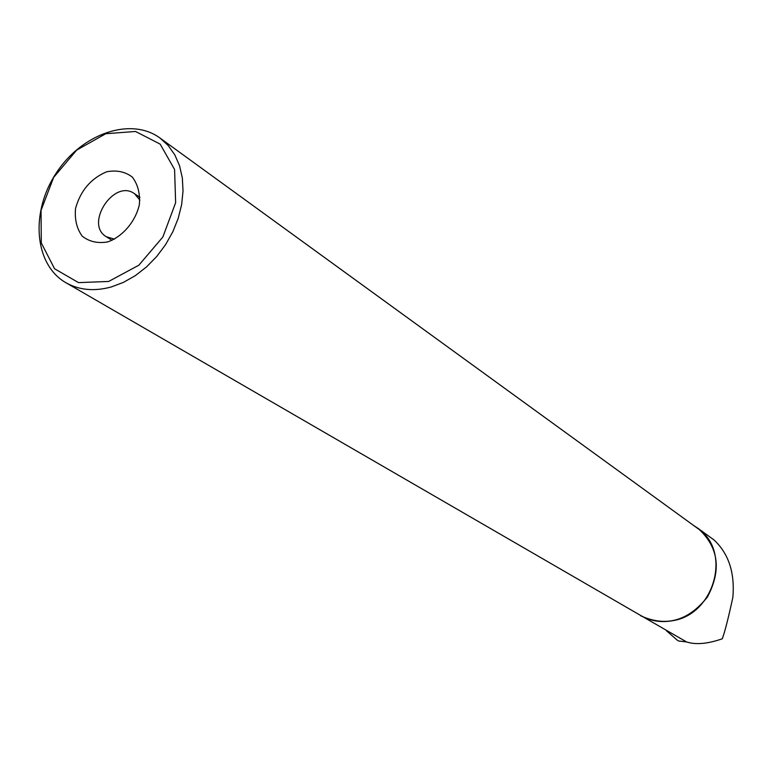<?xml version="1.0" encoding="UTF-8"?>
<svg xmlns="http://www.w3.org/2000/svg" width="772" height="772" viewBox="0 0 772 772"><rect width="100%" height="100%" fill="white"/><g stroke="black" fill="none" stroke-linecap="round" stroke-linejoin="round"><path stroke-width="1.16" d="M666.265 630.589L677.353 640.258L678.694 641.001L686.578 641.937L636.823 613.257M693.787 525.587L697.927 528.28C718.616 546.991 721.781 569.9 707.422 597.017C688.325 621.026 666.072 627.279 640.673 615.786M697.927 528.28L713.975 539.927C728.672 553.611 734.963 572.766 732.85 597.412C728.43 617.822 724.918 631.612 722.303 638.782C707.673 643.887 695.765 644.938 686.578 641.937M677.623 640.403L678.694 641.001M66.131 282.841L640.789 615.545C650.449 621.064 661.025 622.782 672.499 620.717C714.785 614.618 731.962 550.668 697.763 528.482L160.171 138.169C130.893 116.456 81.62 133.701 56.192 173.121C30.243 212.203 34.122 264.342 65.678 282.581C78.966 290.147 94.165 291.613 111.255 286.972L123.491 282.349L135.38 275.594L146.574 266.88L156.735 256.478L165.565 244.676L172.793 231.832L178.207 218.331L181.652 204.57L183.032 190.964L182.327 177.907L179.558 165.777L174.839 154.921L168.306 145.638L160.171 138.169M107.877 241.868C122.912 236.348 135.38 221.67 139.346 204.792C140.263 193.685 137.908 184.431 132.273 177.039C125.025 171.616 116.437 169.879 106.526 171.828C90.806 178.564 80.481 190.771 75.55 208.43C74.537 219.393 76.746 228.628 82.199 236.126C89.301 241.742 97.861 243.653 107.877 241.868M108.64 281.462L138.844 265.211L162.853 237.014L175.63 202.727L174.588 169.502L160.171 144.123L135.554 131.472L105.793 133.71L76.66 150.115L53.644 177.406L41.041 210.409L41.292 242.939L54.551 268.743L78.522 282.62L108.64 281.462M139.915 200.141L134.502 193.695C114.111 178.467 84.254 224.102 106.333 236.753L114.536 239.156M139.993 197.381L134.502 193.695M112.046 240.343L106.333 236.753"/></g></svg>
